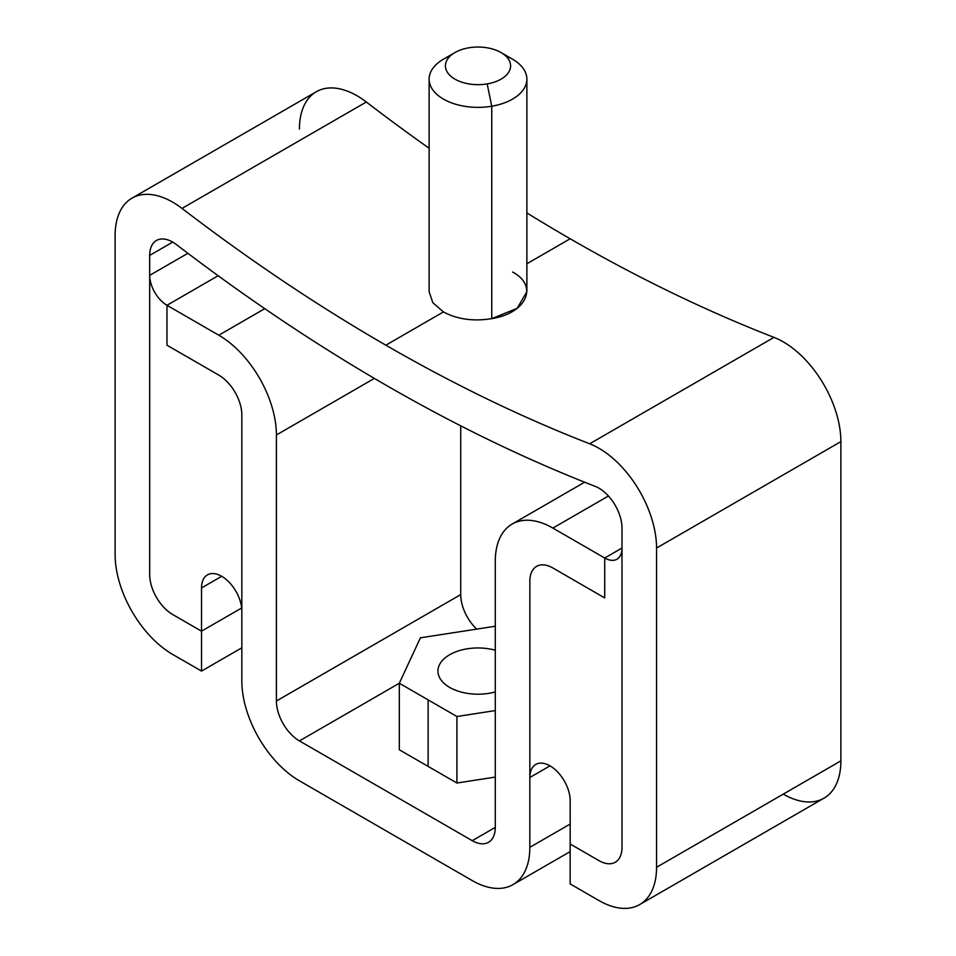 <?xml version="1.0" encoding="UTF-8"?>
<svg xmlns="http://www.w3.org/2000/svg" width="956" height="956" viewBox="0 0 956 956"><rect width="100%" height="100%" fill="white"/><g stroke="black" fill="none" stroke-linecap="round" stroke-linejoin="round"><path stroke-width="1.43" d="M182.01 208.42A81.451 47.023 -120 0 0 132 198.155A81.451 47.023 -120 0 0 115.126 235.451L115.126 554.695L115.126 235.451A81.451 47.023 60 0 1 182.01 208.42L366.327 102.005L182.01 208.42A1789.321 1033.066 -120 0 0 385.842 345.188A1789.321 1033.066 60 0 1 182.01 208.42M132 198.155L316.317 91.752A81.451 47.023 60 0 1 366.327 102.005A1789.321 1033.066 -120 0 0 429.125 148.252A1789.321 1033.066 60 0 1 366.327 102.005A81.451 47.023 -120 0 0 299.443 129.036M570.158 238.773L526.875 263.76L570.158 238.773A1789.321 1033.066 60 0 1 526.875 212.925A1789.321 1033.066 -120 0 0 570.158 238.773A1789.321 1033.066 -120 0 0 773.99 337.372A1789.321 1033.066 60 0 1 570.158 238.773M450.372 55.878A48.876 28.214 0 0 0 429.125 79.157A48.876 28.214 0 0 0 491.754 106.224L491.754 318.635L491.754 106.224A48.876 28.214 0 0 0 526.875 79.157L526.875 291.711L517.124 308.358L491.754 318.635C473.411 321.575 457.303 319.34 443.441 311.931L385.842 345.188A1789.321 1033.066 -120 0 0 589.673 443.787A81.451 47.023 60 0 1 656.557 548.039L656.557 867.283A81.451 47.023 60 0 1 598.958 900.54L570.158 883.906L570.158 844.005L598.958 860.627A32.588 18.809 -120 0 0 621.998 847.327L621.998 528.082A32.588 18.809 -120 0 0 595.241 486.389A1838.197 1061.291 60 0 1 385.842 385.089A1838.197 1061.291 60 0 1 176.442 244.593A32.588 18.809 -120 0 0 149.686 255.407L149.686 574.652A32.588 18.809 -120 0 0 172.725 614.553L201.525 631.175L201.525 671.088L172.725 654.454A81.451 47.023 60 0 1 115.126 554.695A81.451 47.023 -120 0 0 172.725 654.454L201.525 671.088L241.844 647.81L201.525 671.088L201.525 631.175L172.725 614.553L201.525 631.163L241.677 607.992L201.525 631.175L241.677 608.004L201.525 631.163L172.737 614.541A32.588 18.809 60 0 1 149.686 574.652L149.686 255.407L172.725 242.095L149.686 255.407A32.588 18.809 60 0 1 156.437 240.482A32.588 18.809 60 0 1 176.442 244.593A1838.197 1061.291 -120 0 0 385.842 385.089A1838.197 1061.291 -120 0 0 595.241 486.389A32.588 18.809 60 0 1 621.998 528.082L621.998 847.327A32.588 18.809 60 0 1 615.246 862.24A32.588 18.809 60 0 1 598.958 860.627L598.97 860.627A32.588 18.809 -120 0 0 615.258 862.24A32.588 18.809 60 0 1 598.97 860.627L570.158 844.005L570.158 883.906L598.958 900.54A81.451 47.023 -120 0 0 639.683 904.567A81.451 47.023 -120 0 0 656.557 867.283L840.874 760.868L840.874 441.624A81.451 47.023 -120 0 0 773.99 337.372L589.673 443.787A1789.321 1033.066 60 0 1 385.842 345.188L443.441 311.931C457.303 319.34 473.411 321.575 491.754 318.635C526.433 313.281 538.921 285.904 512.559 272.03M783.275 794.125A81.451 47.023 -120 0 0 840.874 760.868A81.451 47.023 60 0 1 824 798.152L639.683 904.567M526.875 79.157A48.876 28.214 0 0 0 505.628 55.878M443.441 311.931L432.841 302.694L429.125 291.711L429.125 79.157M149.698 574.64L149.698 574.64A32.588 18.809 -120 0 0 172.737 614.541L172.725 614.553A32.588 18.809 60 0 1 149.698 574.64L149.698 275.352L149.698 574.64M187.89 253.304L149.698 275.352L187.89 253.304M570.17 843.993L598.97 860.627L570.17 843.993L570.182 800.781A28.513 16.467 -120 0 0 550.011 765.852A28.513 16.467 -120 0 0 529.851 777.491L550.011 765.852L529.851 777.491L529.851 581.284L529.839 847.327A81.451 47.023 60 0 1 472.24 880.584L299.443 780.825A81.451 47.023 60 0 1 241.844 681.054L241.844 415.024A32.588 18.809 -120 0 0 218.805 375.122L166.965 345.188L166.965 305.287L218.805 335.209A81.451 47.023 60 0 1 276.404 434.98L276.404 701.011L460.72 594.596L460.72 425.826L460.72 594.596A32.588 18.809 -120 0 0 476.674 629.12A32.588 18.809 60 0 1 460.72 594.596L276.404 701.011A32.588 18.809 -120 0 0 299.443 740.912L399.321 683.253L420.401 637.831L495.28 626.24L420.401 637.831L399.321 683.253L399.321 749.767L399.321 683.253L428.121 699.888L399.321 683.253L299.443 740.912A32.588 18.809 60 0 1 276.404 701.011L276.404 434.98L374.37 378.409L276.404 434.98A81.451 47.023 -120 0 0 218.805 335.209L264.776 308.669L218.805 335.209L166.965 305.287L218.147 275.734L166.965 305.287L166.965 345.188L218.805 375.122A32.588 18.809 60 0 1 241.844 415.024L241.844 681.054A81.451 47.023 -120 0 0 299.443 780.825L472.24 880.584A81.451 47.023 -120 0 0 512.966 884.623A81.451 47.023 -120 0 0 529.839 847.327L570.17 824.048L529.839 847.327L529.851 581.284L529.851 777.491A28.513 16.467 60 0 1 535.754 764.442A28.513 16.467 60 0 1 557.73 772.078A28.513 16.467 60 0 1 570.182 800.781L570.17 843.993M656.557 867.283L656.557 548.039L840.874 441.624L840.874 760.868L656.557 867.283M656.557 548.039A81.451 47.023 -120 0 0 589.673 443.787L773.99 337.372A81.451 47.023 60 0 1 840.874 441.624L656.557 548.039M501.04 52.544L512.559 59.2A48.876 28.214 180 0 1 491.754 106.224L487.178 83.901A32.588 18.809 -0 0 0 501.04 52.544A32.588 18.809 -0 0 0 468.822 47.8A32.588 18.809 -0 0 0 454.96 52.544A32.588 18.809 -0 0 0 449.977 75.452A32.588 18.809 -0 0 0 487.178 83.901L491.754 106.224A48.876 28.214 180 0 1 435.96 93.545A48.876 28.214 180 0 1 443.441 59.2L454.96 52.544M487.178 83.901A32.588 18.809 180 0 1 446.739 71.15A32.588 18.809 180 0 1 468.822 47.8A32.588 18.809 180 0 1 509.261 60.551A32.588 18.809 180 0 1 487.178 83.901M456.92 716.51L428.121 699.888L456.92 716.51L456.92 783.024L428.121 766.389L428.121 699.888L428.121 766.389L399.321 749.767L456.92 783.024L456.92 716.51L495.28 710.571L456.92 716.51M495.28 650.223A40.056 23.123 0 0 0 452.045 653.474A40.056 23.123 0 0 0 439.569 677.589A40.056 23.123 0 0 0 495.28 691.941A40.056 23.123 180 0 1 439.569 677.589A40.056 23.123 180 0 1 437.944 671.088A40.056 23.123 180 0 1 495.28 650.223M495.28 777.085L456.92 783.024L495.28 777.085M495.28 827.382L472.24 840.683L299.443 740.912L472.24 840.683L495.28 827.382A32.588 18.809 60 0 1 488.528 842.296A32.588 18.809 60 0 1 472.24 840.683A32.588 18.809 -120 0 0 495.28 827.382L495.28 561.339A81.451 47.023 60 0 1 552.879 528.082L604.718 558.017L604.718 597.918L552.879 567.995A32.588 18.809 -120 0 0 529.839 581.296A32.588 18.809 60 0 1 536.591 566.382A32.588 18.809 -120 0 0 529.851 581.284L529.839 581.296A32.588 18.809 60 0 1 536.591 566.37A32.588 18.809 60 0 1 552.879 567.995L604.73 597.918L604.718 558.017L552.879 528.082L608.434 496.009L552.879 528.082A81.451 47.023 -120 0 0 512.153 524.055A81.451 47.023 -120 0 0 495.28 561.339L495.28 827.382M621.998 548.039L604.73 558.005L604.718 597.918L604.73 558.005L621.998 548.039M166.977 305.275A24.438 14.113 60 0 1 149.698 275.352A24.438 14.113 -120 0 0 166.977 305.275M201.525 587.94L201.525 631.163L201.525 587.94L221.696 576.301L201.525 587.94A28.513 16.467 60 0 1 207.44 574.891A28.513 16.467 60 0 1 229.093 582.192A28.513 16.467 60 0 1 241.844 610.43A28.513 16.467 -120 0 0 221.35 576.11A28.513 16.467 -120 0 0 201.525 587.94M621.998 548.756A24.438 14.113 60 0 1 616.943 559.224A24.438 14.113 60 0 1 604.73 558.005A24.438 14.113 -120 0 0 621.998 548.756M512.966 884.623L570.158 851.605M512.153 524.055L584.63 482.206"/></g></svg>
